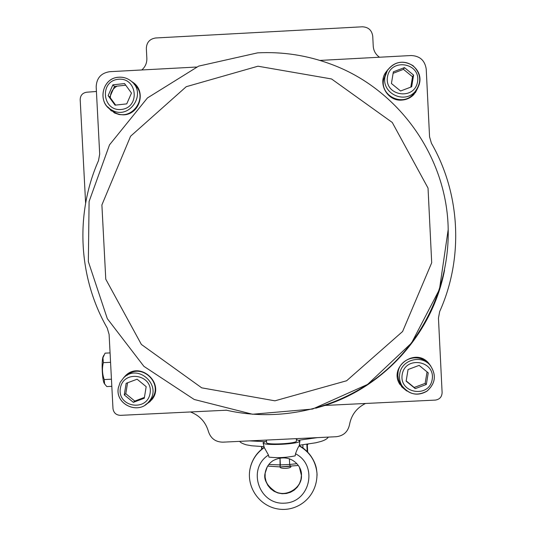 <?xml version="1.0" encoding="UTF-8"?>
<svg xmlns="http://www.w3.org/2000/svg" width="536" height="536" viewBox="0 0 536 536"><rect width="100%" height="100%" fill="white"/><g stroke="black" fill="none" stroke-linecap="round" stroke-linejoin="round"><path stroke-width="0.8" d="M297.815 465.462L297.279 465.529M279.966 466.863L280.368 464.92L289.681 464.471L290.358 466.367M296.81 463.7L289.681 464.471L289.393 458.722L289.681 464.471L290.278 466.407M302.994 447.955L302.833 444.853L302.994 447.955M307.208 451.587L306.84 444.331L307.208 451.587M268.838 464.491L280.368 464.92L280.013 457.898L280.067 466.896L267.692 466.112M261.963 448.994L261.836 446.575L261.963 448.994M297.547 465.529L280.04 466.896M85.613 203.178L80.186 99.582C80.387 95.314 82.591 92.855 86.799 92.205L96.42 91.482M408.07 369.525L419.125 365.385L428.251 372.868L426.321 384.486L415.259 388.62L406.134 381.143L408.07 369.525M426.629 362.236C417.276 353.07 399.675 359.18 398.06 372.145L397.839 375.589L398.536 379.836L400.278 383.783L402.811 387.032M415.259 388.62L414.181 387.468L425.142 383.374L427.058 371.883M406.174 380.902L414.181 387.468M426.321 384.486L425.142 383.374M124.546 83.569L131.481 93.083L126.744 103.877L115.066 105.163L108.131 95.649L112.868 84.856L124.546 83.569M110.651 109.331L114.563 112.319C131.414 122.731 149.638 96.721 134.161 84.32M112.868 84.856L114.496 86.423L109.8 97.123L115.642 105.096M125.739 85.204L114.496 86.423M108.131 95.649L109.8 97.123M393.364 71.824L404.445 67.61L413.598 75.1L411.661 86.792L400.573 90.999L391.427 83.516L393.364 71.824M385.887 73.532L383.588 79.73C380.138 95.736 402.415 106.778 413.129 94.356L415.568 91.093M404.445 67.61L403.467 69.345L393.116 73.298M413.598 75.1L412.532 76.762L403.467 69.345M410.797 87.12L412.532 76.762M126.148 383.327L137.102 379.207L146.174 386.657L144.291 398.221L133.337 402.335L124.265 394.891L126.148 383.327M148.707 401.866L151.373 399.206C164.445 384.279 141.712 361.961 127.059 375.334M124.265 394.891L125.786 393.692L134.777 401.069L144.419 397.431M127.581 382.784L125.786 393.692M133.337 402.335L134.777 401.069M196.437 67.04L109.713 71.69C101.096 73.023 96.587 78.062 96.179 86.805L99.696 154.113L98.503 160.639C74.899 213.851 78.276 277.749 107.247 328.092L109.109 334.451L112.982 408.573C113.639 412.874 116.138 415.132 120.473 415.353L226.48 410.214M444.538 270.137C432.673 332.528 385.23 386.074 325.004 405.437L435.272 400.097C439.614 399.447 441.892 396.948 442.113 392.58L438.455 318.083L439.681 311.543C463.68 258.298 460.565 193.938 431.42 143.233L429.557 136.827L426.234 69.178C424.934 60.481 419.896 55.932 411.112 55.53L319.892 60.421M315.711 408.218L325.05 405.437M384.526 74.517L387.622 70.102M417.752 87.931L415.36 92.761M418.147 87.154L413.859 94.544C410.516 97.927 406.482 99.776 401.745 100.098C387.876 101.404 377.733 84.326 385.485 72.728L388.111 69.385M406.087 390.456L401.437 386.603M426.14 360.889L430.2 365.358M406.871 391.039L399.863 384.366C388.278 366.765 415.708 346.953 428.88 363.428L430.823 366.108M111.434 111.026L108.058 107.274M131.957 81.834L135.896 85.003M131.354 81.298L133.631 82.846C146.469 92.145 139.246 114.751 123.421 114.838L119.186 114.557L114.496 112.975L107.488 106.691M123.923 377.558L127.803 373.867M150.294 401.43L145.899 404.492M123.293 378.148L125.504 375.676C140.419 360.54 165.577 383.863 151.641 399.916L145.196 404.988M190.448 411.963C199.694 415.521 205.697 422.06 208.457 431.574C210.762 438.475 215.552 442.006 222.822 442.167L336.206 436.726C343.449 435.862 347.877 431.882 349.485 424.78C351.274 415.025 356.614 407.923 365.505 403.474M141.785 69.968C145.29 66.886 146.978 63.007 146.851 58.33L146.341 48.421C146.623 42.378 149.745 38.9 155.701 37.976L362.316 26.8C368.366 27.075 371.843 30.21 372.741 36.214L373.237 46.156C373.585 50.833 375.676 54.525 379.495 57.225M296.334 438.636L296.455 441.021C297.279 443.681 265.95 445.255 266.539 442.548L266.546 442.475M249.722 470.548L249.97 469.107C251.873 460.035 256.65 452.86 264.288 447.573L268.462 455.051L268.965 457.108C277.621 458.079 286.365 457.664 295.209 455.855L295.497 453.758C297.165 449.275 298.391 446.656 299.182 445.905L299.202 445.838M299.229 445.644C309.48 451.567 315.362 460.397 316.89 472.129M250.138 468.29C252.128 459.54 256.798 452.585 264.127 447.426M299.182 445.905C309.781 452.009 315.717 461.114 316.984 473.221L317.071 475.345M267.25 466.849L265.126 473.275C266.024 467.774 268.67 463.566 273.038 460.652C289.809 451.949 302.445 465.791 301.44 475.499L299.53 467.68M265.119 473.308L265.072 477.543L266.03 481.67L267.913 485.469L270.626 488.738L274.037 491.278L277.943 492.966L282.144 493.73L286.425 493.488L290.499 492.262L294.177 490.145L297.259 487.237L299.557 483.68L300.971 479.693L301.426 475.184L300.964 479.418L299.55 483.438L297.252 487.023L294.177 489.958L290.505 492.095L286.425 493.328L282.15 493.576L277.95 492.798L274.05 491.09L270.647 488.524L267.946 485.221L266.064 481.382L265.112 477.221L265.166 472.953M295.497 453.758C318.411 465.282 310.116 502.5 284.482 503.157C258.848 504.905 246.868 468.699 268.462 455.051M296.381 439.533L299.932 440.947C300.441 444.13 263.089 446.032 263.082 442.83L266.466 441.041M239.666 441.356L240.356 442.066L239.666 441.356C240.423 442.548 242.594 443.694 246.198 444.8L251.639 445.771L264.054 446.656M327.308 438.274L328.065 437.49C326.806 439.091 324.314 440.451 320.588 441.563L315.825 442.77L299.289 445.255M328.347 437.101L328.065 437.49M328.039 437.517L327.315 438.267M110.563 362.309L103.348 362.664C101.934 368.359 102.229 373.994 104.232 379.555L104.607 383.95L106.811 386.563L111.823 386.322M111.448 379.2L104.232 379.555M110.074 352.909L105.063 353.157L102.952 357.74L103.348 362.664M104.366 383.562L104.212 383.3C102.088 380.017 101.338 359.113 103.24 356.44L103.843 355.241M290.17 466.387L280.127 466.863M402.201 374.523C398.891 393.458 429.175 398.483 432.19 379.488C435.507 360.534 405.203 355.529 402.201 374.523M399.709 373.934C401.417 359.837 421.363 354.229 430.207 365.371C436.552 374.738 435.56 383.26 427.239 390.932C417.33 396.412 408.901 394.684 401.96 385.752C399.809 382.081 399.059 378.141 399.709 373.934M118.168 79.281C99.086 81.231 102.396 111.696 121.438 109.451C140.526 107.515 137.229 77.023 118.168 79.281M116.841 86.249C112.486 88.896 110.329 92.768 110.362 97.867M118.242 77.291C122.938 76.849 127.166 78.062 130.918 80.943C147.655 93.056 129.256 120.774 111.682 109.954C97.036 102.711 101.934 78.296 118.242 77.291M387.481 76.876C384.165 95.937 414.529 100.862 417.544 81.74C420.867 62.665 390.483 57.754 387.481 76.876M385.009 76.829L387.394 70.457C394.597 61.452 403.152 59.871 413.048 65.7C421.229 73.767 421.886 82.43 415.025 91.696C404.144 104.312 381.505 93.096 385.009 76.829M120.345 388.298C117.116 407.152 147.166 412.164 150.1 393.25C153.329 374.383 123.26 369.384 120.345 388.298M118.376 387.689L120.191 382.315L123.635 377.82C138.154 363.006 162.723 385.786 149.082 401.417C139.018 415.353 114.784 404.513 118.376 387.689M257.963 66.209L186.24 86.698L130.57 136.238L101.894 204.94L105.773 279.209L141.377 344.447L201.704 387.836L274.921 400.821L346.618 380.761L402.603 331.509L431.701 262.747L428.036 188.103L392.265 122.463L331.529 78.953L257.963 66.209M448.197 229.529L439.466 289.393L411.554 342.993L367.609 384.413L312.568 409.055L252.523 414.248L194.179 399.467L143.909 366.356L107.307 318.659L88.346 261.622L89.097 201.482L109.511 144.847L147.427 97.961L198.662 66.116L257.575 52.863C282.74 51.583 307.141 55.335 330.786 64.112C398.697 88.829 447.245 157.222 448.197 229.529L448.197 229.529C449.309 284.643 424.217 339.047 381.753 373.954C339.1 408.64 281.018 422.321 227.519 410.455L225.984 410.1M299.128 440.17L317.593 437.617M249.622 440.88L264.476 441.644M280.08 466.896C279.444 469.141 292.006 468.632 290.867 466.353M261.648 449.248L261.514 446.562M307.684 452.083L307.296 444.264M297.648 465.509L298.177 465.422M430.207 365.371C436.686 375.079 435.513 383.729 426.703 391.334C417.377 396.446 409.136 394.583 401.96 385.752L400.278 383.783M130.918 80.943C127.153 78.048 122.918 76.822 118.201 77.264C100.996 78.484 97.793 104.018 111.682 109.954L114.563 112.319M387.394 70.457C402.576 49.734 431.581 72.327 415.025 91.696L413.129 94.356M123.635 377.82L120.171 382.329L118.356 387.716C114.771 404.546 138.978 415.36 149.082 401.417L151.373 399.206M385.485 72.728L385.284 73.144M133.631 82.846L133.993 83.241M125.504 375.676L125.88 375.421M266.419 440.076L266.539 442.548M316.984 473.221C317.6 496.664 298.123 511.552 279.363 509.18C259.973 506.909 246.352 487.78 249.97 469.107M299.242 445.584C310.605 451.861 316.046 463.519 316.642 470.24M250.861 465.469C253.267 457.905 257.716 451.855 264.221 447.312M265.166 472.933C263.357 479.452 266.861 485.75 275.678 491.834C287.397 497.71 302.713 486.581 301.426 475.184M299.202 445.825L299.932 440.947M264.295 447.607L263.082 442.83M307.959 444.17L307.336 445.074M104.212 383.3L104.607 383.95"/></g></svg>
